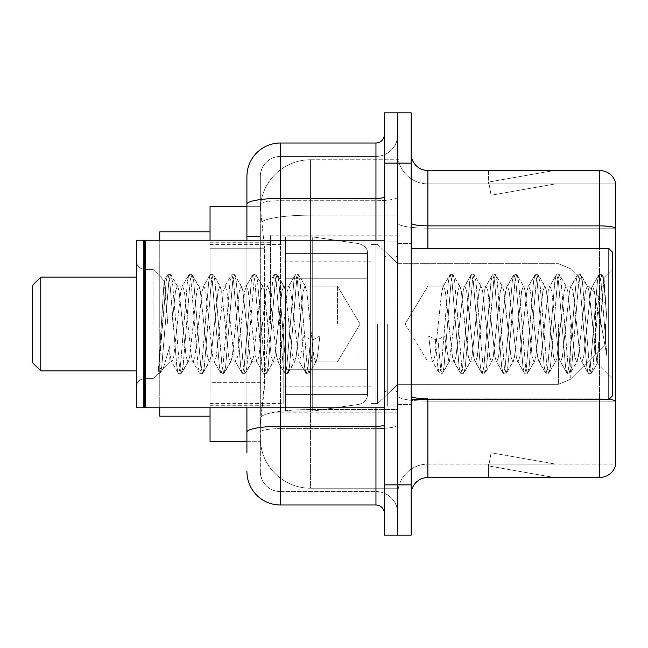 <?xml version="1.0" encoding="UTF-8"?>
<svg xmlns="http://www.w3.org/2000/svg" width="648" height="648" viewBox="0 0 648 648"><rect width="100%" height="100%" fill="white"/><g stroke="black" fill="none" stroke-linecap="round" stroke-linejoin="round"><path stroke-width="0.49" stroke-dasharray="3.24 2.43" d="M397.734 324L397.734 235.175L397.734 324M270.37 324L270.37 235.175L270.37 324M246.912 206.688L260.431 206.688L260.391 207.376A50.277 50.277 0 0 1 310.595 159.764L397.734 159.764L310.595 159.764L310.595 215.16L310.595 159.764A50.277 50.277 0 0 0 260.391 207.376L260.431 206.688L210.041 206.688L210.041 382.304L264.514 382.304L264.19 391.036L260.52 421.2L264.514 382.304L264.514 248.233L264.514 382.304L210.041 382.304L210.041 441.312L260.431 441.312L260.318 437.959A50.277 50.277 0 0 0 310.595 488.236L397.734 488.236L397.734 409.56L397.734 488.236L310.595 488.236L310.595 409.56L310.595 488.236A50.277 50.277 0 0 1 260.318 437.959L260.318 427.729L260.431 441.312L246.912 441.312M260.52 421.2L260.318 427.729L260.52 421.2M210.041 324L210.041 231.83L210.041 324M397.734 159.764L397.734 215.16L397.734 159.764M397.734 409.56L397.734 215.16L397.734 409.56L310.595 409.56A50.277 8.732 180 0 0 260.917 416.939A50.277 8.732 180 0 1 310.595 409.56L397.734 409.56M260.391 207.376L264.514 248.233L260.391 207.376A50.277 50.277 0 0 1 310.595 159.764M210.041 407.795L210.041 240.206M246.912 453.041L260.318 453.041L260.318 194.959L260.318 453.041L246.912 453.041L246.912 394.033L246.912 432.135A33.518 5.824 180 0 1 280.43 426.319L375.953 426.319L375.953 504.995A8.375 8.375 0 0 1 384.329 513.37L384.329 134.63L384.329 513.37M246.912 471.477A33.518 33.518 0 0 0 280.43 504.995L280.43 491.589A20.112 20.112 0 0 1 260.318 471.477L260.318 204.217L260.318 471.477A20.112 20.112 0 0 0 280.43 491.589L375.953 491.589L375.953 437.959L375.953 491.589L280.43 491.589L280.43 428.644L375.953 428.644L375.953 437.959L375.953 428.644A21.789 3.783 0 0 0 397.734 424.861L397.734 196.943L397.734 424.861A21.789 3.783 0 0 1 375.953 428.644L375.953 200.726L375.953 428.644L280.43 428.644L280.43 156.411L375.953 156.411A21.789 21.789 0 0 0 397.734 134.63L397.734 196.943L397.734 134.63A21.789 21.789 0 0 1 375.953 156.411L375.953 200.726L375.953 156.411A21.789 21.789 0 0 0 397.734 134.63M384.329 324L384.329 407.795L384.329 324M384.329 163.118L384.329 112.841L397.734 112.841L397.734 163.118L397.734 112.841L411.148 112.841L411.148 163.118L397.734 163.118L397.734 484.882L397.734 163.118L384.329 163.118L384.329 484.882L397.734 484.882L397.734 535.159L397.734 484.882L411.148 484.882L411.148 163.118M411.148 484.882L411.148 535.159L384.329 535.159L384.329 484.882M260.318 176.523A20.112 20.112 0 0 1 280.43 156.411A20.112 20.112 0 0 0 260.318 176.523L260.318 204.217L260.318 176.523A20.112 20.112 0 0 1 280.43 156.411L280.43 143.006A33.518 33.518 0 0 0 246.912 176.523A33.518 33.518 0 0 1 280.43 143.006L375.953 143.006A8.375 8.375 0 0 0 384.329 134.63A8.375 8.375 0 0 1 375.953 143.006L375.953 426.319A8.375 1.458 -0 0 0 384.329 424.861M280.43 504.995L375.953 504.995M246.912 236.504L246.912 394.033L246.912 194.959L246.912 236.504L260.318 236.504L246.912 236.504M246.912 194.959L260.318 194.959L246.912 194.959L246.912 432.135M246.912 407.795L246.912 240.206M280.43 156.411L375.953 156.411M397.734 513.37A21.789 21.789 0 0 0 375.953 491.589A21.789 21.789 0 0 1 397.734 513.37A21.789 21.789 0 0 0 375.953 491.589M411.148 324L411.148 243.559L411.148 324M387.682 324L387.682 406.118L387.682 324M397.734 410.476L397.734 222.977L397.734 410.476M608.966 399.338A16.759 2.908 180 0 0 599.513 398.836L599.513 477.511A16.759 16.759 0 0 0 615.6 465.442L615.6 410.476L615.6 464.106L427.907 464.106L427.907 399.411M411.148 494.27L411.148 153.73L411.148 494.27A16.759 16.759 0 0 1 427.907 477.511L427.907 410.476L427.907 464.106L615.6 464.106L615.6 183.894L427.907 183.894A30.164 30.164 0 0 1 397.734 153.73L397.734 222.977L397.734 153.73A30.164 30.164 0 0 0 427.907 183.894L427.907 401.161A30.164 5.241 0 0 1 397.734 395.928A30.164 5.241 0 0 0 427.907 401.161L427.907 183.894A30.164 30.164 0 0 1 397.734 153.73M615.6 182.558A16.759 16.759 0 0 0 599.513 170.489L599.513 398.836A16.759 2.908 180 0 1 615.6 400.926L615.6 182.558A16.759 16.759 0 0 0 599.513 170.489L427.907 170.489A16.759 16.759 0 0 1 411.148 153.73M553.109 477.309A13.406 13.406 0 0 0 555.433 477.511L488.398 477.511L555.433 477.511A13.406 13.406 0 0 1 553.109 477.309A13.406 13.406 0 0 0 555.433 477.511A13.406 13.406 0 0 1 553.109 477.309A13.406 13.406 0 0 0 555.433 477.511A13.406 13.406 0 0 1 553.109 477.309A13.406 13.406 0 0 0 555.433 477.511A13.406 13.406 0 0 1 553.109 477.309A13.406 13.406 0 0 0 555.433 477.511A13.406 13.406 0 0 1 553.109 477.309A13.406 13.406 0 0 0 555.433 477.511A13.406 13.406 0 0 1 553.109 477.309A13.406 13.406 0 0 0 555.433 477.511A13.406 13.406 0 0 1 553.109 477.309L488.738 465.953L553.109 477.309M488.398 464.106L488.398 477.511L488.398 464.106L489.07 464.106L488.738 465.953L489.07 464.106L488.398 464.106L488.398 477.511L488.398 464.106L489.07 464.106L488.738 465.953L489.07 464.106L488.398 464.106L488.398 477.511L488.398 464.106L489.07 464.106L488.738 465.953L489.07 464.106L488.398 464.106L488.398 477.511L488.398 464.106L489.07 464.106L488.738 465.953L489.07 464.106L488.398 464.106L488.398 477.511L488.398 464.106L489.07 464.106L488.738 465.953L489.07 464.106L488.398 464.106L488.398 477.511L488.398 464.106L489.07 464.106L488.738 465.953L489.07 464.106L488.398 464.106L488.398 477.511L488.398 464.106L489.07 464.106L488.738 465.953L489.07 464.106L488.398 464.106M599.513 477.511L427.907 477.511M555.433 170.489L488.398 170.489L555.433 170.489A13.406 13.406 0 0 0 553.109 170.691A13.406 13.406 0 0 1 555.433 170.489A13.406 13.406 0 0 0 553.109 170.691A13.406 13.406 0 0 1 555.433 170.489A13.406 13.406 0 0 0 553.109 170.691A13.406 13.406 0 0 1 555.433 170.489A13.406 13.406 0 0 0 553.109 170.691A13.406 13.406 0 0 1 555.433 170.489A13.406 13.406 0 0 0 553.109 170.691A13.406 13.406 0 0 1 555.433 170.489A13.406 13.406 0 0 0 553.109 170.691A13.406 13.406 0 0 1 555.433 170.489A13.406 13.406 0 0 0 553.109 170.691A13.406 13.406 0 0 1 555.433 170.489M555.433 464.106L489.07 464.106L555.433 464.106L489.07 464.106L555.433 464.106L489.07 464.106L555.433 464.106L489.07 464.106L555.433 464.106L489.07 464.106L555.433 464.106L489.07 464.106L555.433 464.106L489.07 464.106L555.433 464.106L491.071 452.75L489.07 464.106L491.071 452.75L489.07 464.106L491.071 452.75L489.07 464.106L491.071 452.75L489.07 464.106L491.071 452.75L489.07 464.106L491.071 452.75L489.07 464.106L491.071 452.75L489.07 464.106L491.071 452.75L555.433 464.106M615.6 228.209L427.907 228.209L615.6 228.209L615.6 183.894L427.907 183.894M489.07 183.894L488.398 183.894L489.07 183.894L488.398 183.894L489.07 183.894L488.398 183.894L489.07 183.894L488.398 183.894L489.07 183.894L488.398 183.894L489.07 183.894L488.398 183.894L489.07 183.894L488.398 183.894L489.07 183.894L488.738 182.048L553.109 170.691L488.738 182.048L489.07 183.894L488.738 182.048L553.109 170.691L488.738 182.048L489.07 183.894L488.738 182.048L553.109 170.691L488.738 182.048L489.07 183.894L488.738 182.048L553.109 170.691L488.738 182.048L489.07 183.894L488.738 182.048L553.109 170.691L488.738 182.048L489.07 183.894L488.738 182.048L553.109 170.691L488.738 182.048L489.07 183.894L488.738 182.048L553.109 170.691L488.738 182.048L489.07 183.894L555.433 183.894L489.07 183.894L555.433 183.894L489.07 183.894L555.433 183.894L489.07 183.894L555.433 183.894L489.07 183.894L555.433 183.894L489.07 183.894L555.433 183.894L489.07 183.894L555.433 183.894L489.07 183.894L491.071 195.251L489.07 183.894M397.734 494.27A30.164 30.164 0 0 1 427.907 464.106A30.164 30.164 0 0 0 397.734 494.27A30.164 30.164 0 0 1 427.907 464.106M488.398 170.489L488.398 183.894L488.398 170.489M555.433 183.894L491.071 195.251L555.433 183.894M337.406 324L337.406 286.116L337.406 324M427.907 324L427.907 286.116L427.907 324M612.247 324L612.247 396.066L612.247 251.934L612.247 378.643L612.247 251.934L608.893 248.589L608.893 399.411L608.893 248.589L608.893 399.411L612.247 396.066L612.247 324M144.682 406.952L143.848 407.795L143.848 240.206L143.848 407.795L143.848 240.206L144.682 241.048L144.682 406.952L144.682 324L144.682 406.952L145.525 407.795L145.525 240.206L145.525 324L145.525 240.206L384.329 240.206M143.848 407.795L136.307 407.795L136.307 240.206L136.307 387.026L136.307 240.206L143.848 240.206M153.066 324L153.066 269.357L153.066 324M448.894 324L445.346 291.195L443.572 286.116L441.798 291.195L434.703 356.805L432.929 361.884L432.37 361.406L431.155 356.805L428.668 335.972L435.326 339.617L437.983 339.617L444.633 335.972L428.668 335.972L435.326 339.617L437.983 339.617L444.633 335.972L428.668 335.972L431.155 356.805L432.37 361.406L439.15 373.029L437.805 366.784L435.326 339.617L437.805 366.784L439.579 373.402L432.37 361.406L432.929 361.884L434.703 356.805L441.798 291.195L443.013 286.594L449.793 274.971L448.448 281.216L441.353 366.784L439.579 373.402L442.244 373.402L440.47 366.784L437.983 339.617L440.47 366.784L442.244 373.402L442.673 373.029L439.579 373.402L441.353 366.784L448.448 281.216L450.222 274.598L443.013 286.594L443.572 286.116L445.346 291.195L452.442 356.805L453.657 361.406L452.442 356.805L448.894 324M470.181 324L466.633 291.195L464.859 286.116L464.292 286.594L463.085 291.195L455.99 356.805L454.216 361.884L453.657 361.406L460.428 373.029L459.092 366.784L451.996 281.216L450.222 274.598L452.887 274.598L451.113 281.216L444.018 366.784L442.673 373.029L449.453 361.406L448.894 361.884L444.633 335.972L448.894 361.884L454.216 361.884L460.428 373.029L459.092 366.784L451.996 281.216L450.222 274.598L452.887 274.598L451.113 281.216L444.018 366.784L442.673 373.029L448.894 361.884L454.216 361.884L455.99 356.805L463.085 291.195L464.292 286.594L471.072 274.971L469.735 281.216L462.64 366.784L460.866 373.402L460.428 373.029L463.523 373.402L461.749 366.784L454.661 281.216L452.887 274.598L460.096 286.594L459.537 286.116L457.763 291.195L449.453 361.406L457.763 291.195L459.537 286.116L464.859 286.116L471.072 274.971L469.735 281.216L462.64 366.784L460.866 373.402L463.523 373.402L461.749 366.784L454.661 281.216L453.317 274.971L459.537 286.116L464.859 286.116L466.633 291.195L473.72 356.805L474.935 361.406L473.72 356.805L470.181 324M464.859 324L461.311 291.195L460.096 286.594L461.311 291.195L468.407 356.805L470.181 361.884L468.407 356.805L464.859 324M491.459 324L487.912 291.195L486.138 286.116L485.579 286.594L484.364 291.195L477.268 356.805L475.494 361.884L474.935 361.406L481.715 373.029L480.379 366.784L473.283 281.216L471.509 274.598L471.072 274.971L474.166 274.598L472.392 281.216L465.296 366.784L463.523 373.402L470.74 361.406L470.181 361.884L475.494 361.884L481.715 373.029L480.379 366.784L473.283 281.216L471.509 274.598L474.166 274.598L472.392 281.216L465.296 366.784L463.96 373.029L470.181 361.884L475.494 361.884L477.268 356.805L484.364 291.195L485.579 286.594L492.359 274.971L491.014 281.216L483.926 366.784L482.153 373.402L481.715 373.029L484.809 373.402L483.035 366.784L475.94 281.216L474.166 274.598L481.383 286.594L480.816 286.116L479.042 291.195L471.955 356.805L470.74 361.406L471.955 356.805L479.042 291.195L480.816 286.116L486.138 286.116L492.359 274.971L491.014 281.216L483.926 366.784L482.153 373.402L484.809 373.402L483.035 366.784L475.94 281.216L474.603 274.971L480.816 286.116L486.138 286.116L487.912 291.195L495.007 356.805L496.222 361.406L495.007 356.805L491.459 324M486.138 324L482.59 291.195L481.383 286.594L482.59 291.195L489.685 356.805L491.459 361.884L489.685 356.805L486.138 324M512.746 324L509.198 291.195L507.425 286.116L506.866 286.594L505.651 291.195L498.555 356.805L496.781 361.884L496.222 361.406L503.002 373.029L501.657 366.784L494.562 281.216L492.788 274.598L492.359 274.971L495.453 274.598L493.679 281.216L486.583 366.784L484.809 373.402L492.018 361.406L491.459 361.884L496.781 361.884L503.002 373.029L501.657 366.784L494.562 281.216L492.788 274.598L495.453 274.598L493.679 281.216L486.583 366.784L485.247 373.029L491.459 361.884L496.781 361.884L498.555 356.805L505.651 291.195L506.866 286.594L513.637 274.971L512.301 281.216L505.205 366.784L503.431 373.402L503.002 373.029L506.096 373.402L504.322 366.784L497.227 281.216L495.453 274.598L502.662 286.594L502.103 286.116L500.329 291.195L493.233 356.805L492.018 361.406L493.233 356.805L500.329 291.195L502.103 286.116L507.425 286.116L513.637 274.971L512.301 281.216L505.205 366.784L503.431 373.402L506.096 373.402L504.322 366.784L497.227 281.216L495.882 274.971L502.103 286.116L507.425 286.116L509.198 291.195L516.294 356.805L517.501 361.406L516.294 356.805L512.746 324M507.425 324L503.877 291.195L502.662 286.594L503.877 291.195L510.972 356.805L512.746 361.884L510.972 356.805L507.425 324M534.025 324L530.477 291.195L528.703 286.116L528.144 286.594L526.929 291.195L519.842 356.805L518.068 361.884L517.501 361.406L524.281 373.029L522.944 366.784L515.849 281.216L514.075 274.598L513.637 274.971L516.731 274.598L514.957 281.216L507.87 366.784L506.096 373.402L513.305 361.406L512.746 361.884L518.068 361.884L524.281 373.029L522.944 366.784L515.849 281.216L514.075 274.598L516.731 274.598L514.957 281.216L507.87 366.784L506.525 373.029L512.746 361.884L518.068 361.884L519.842 356.805L526.929 291.195L528.144 286.594L534.924 274.971L533.588 281.216L526.492 366.784L524.718 373.402L524.281 373.029L527.375 373.402L525.601 366.784L518.505 281.216L516.731 274.598L523.949 286.594L523.39 286.116L521.616 291.195L514.52 356.805L513.305 361.406L514.52 356.805L521.616 291.195L523.39 286.116L528.703 286.116L534.924 274.971L533.588 281.216L526.492 366.784L524.718 373.402L527.375 373.402L525.601 366.784L518.505 281.216L517.169 274.971L523.39 286.116L528.703 286.116L530.477 291.195L537.573 356.805L538.788 361.406L537.573 356.805L534.025 324M528.703 324L525.155 291.195L523.949 286.594L525.155 291.195L532.251 356.805L534.025 361.884L532.251 356.805L528.703 324M555.312 324L551.764 291.195L549.99 286.116L549.431 286.594L548.216 291.195L541.12 356.805L539.347 361.884L538.788 361.406L545.567 373.029L544.223 366.784L537.135 281.216L535.361 274.598L534.924 274.971L538.018 274.598L536.244 281.216L529.149 366.784L527.375 373.402L534.592 361.406L534.025 361.884L539.347 361.884L545.567 373.029L544.223 366.784L537.135 281.216L535.361 274.598L538.018 274.598L536.244 281.216L529.149 366.784L527.812 373.029L534.025 361.884L539.347 361.884L541.12 356.805L548.216 291.195L549.431 286.594L556.203 274.971L554.866 281.216L547.771 366.784L545.997 373.402L545.567 373.029L548.662 373.402L546.888 366.784L539.792 281.216L538.018 274.598L545.227 286.594L544.668 286.116L542.894 291.195L535.799 356.805L534.592 361.406L535.799 356.805L542.894 291.195L544.668 286.116L549.99 286.116L556.203 274.971L554.866 281.216L547.771 366.784L545.997 373.402L548.662 373.402L546.888 366.784L539.792 281.216L538.456 274.971L544.668 286.116L549.99 286.116L551.764 291.195L558.86 356.805L560.075 361.406L558.86 356.805L555.312 324M549.99 324L546.442 291.195L545.227 286.594L546.442 291.195L553.538 356.805L555.312 361.884L553.538 356.805L549.99 324M576.59 324L573.051 291.195L571.277 286.116L570.71 286.594L569.503 291.195L562.407 356.805L560.633 361.884L560.075 361.406L566.846 373.029L565.51 366.784L558.414 281.216L556.64 274.598L556.203 274.971L559.305 274.598L557.531 281.216L550.436 366.784L548.662 373.402L555.871 361.406L555.312 361.884L560.633 361.884L566.846 373.029L565.51 366.784L558.414 281.216L556.64 274.598L559.305 274.598L557.531 281.216L550.436 366.784L549.091 373.029L555.312 361.884L560.633 361.884L562.407 356.805L569.503 291.195L570.71 286.594L577.49 274.971L576.153 281.216L569.057 366.784L567.284 373.402L566.846 373.029L569.94 373.402L568.166 366.784L561.079 281.216L559.305 274.598L566.514 286.594L565.955 286.116L564.181 291.195L557.086 356.805L555.871 361.406L557.086 356.805L564.181 291.195L565.955 286.116L571.277 286.116L577.49 274.971L576.153 281.216L569.057 366.784L567.284 373.402L569.94 373.402L568.166 366.784L561.079 281.216L559.734 274.971L565.955 286.116L571.277 286.116L573.051 291.195L580.138 356.805L581.353 361.406L580.138 356.805L576.59 324M571.277 324L567.729 291.195L566.514 286.594L567.729 291.195L574.825 356.805L576.59 361.884L574.825 356.805L571.277 324M595.512 299.822L595.488 352.625L589.008 291.195L587.234 286.116L585.46 291.195L578.364 356.805L576.59 361.884L581.912 361.884L588.133 373.029L586.796 366.784L579.701 281.216L577.927 274.598L577.49 274.971L580.584 274.598L578.81 281.216L571.714 366.784L569.94 373.402L577.157 361.406L576.59 361.884L581.912 361.884L588.133 373.029L586.796 366.784L579.701 281.216L577.927 274.598L580.584 274.598L578.81 281.216L571.714 366.784L570.378 373.029L577.157 361.406L578.364 356.805L585.46 291.195L587.234 286.116L592.556 286.116L590.782 291.195L583.686 356.805L581.912 361.884L583.686 356.805L590.782 291.195L591.997 286.594L598.776 274.971L597.432 281.216L590.336 366.784L588.57 373.402L588.133 373.029L591.227 373.402L589.453 366.784L582.358 281.216L580.584 274.598L587.801 286.594L587.234 286.116L592.556 286.116L598.776 274.971L597.432 281.216L590.336 366.784L588.57 373.402L591.227 373.402L589.453 366.784L582.358 281.216L581.021 274.971L587.801 286.594L589.008 291.195L597.002 363.39L604.041 277.96L607.006 321.157L607.006 356.74L601.142 324L595.512 299.822L595.488 352.625L597.343 363.269L603.75 277.854L607.006 321.157L603.644 281.216L601.87 274.598L600.097 281.216L593.001 366.784L591.227 373.402L593.001 366.784L600.097 281.216L601.87 274.598L603.644 281.216L607.006 321.157L607.006 356.74L600.98 281.216L599.206 274.598L598.776 274.971L601.87 274.598L599.206 274.598L600.98 281.216L607.006 356.74L601.142 324L595.512 299.822L594.329 291.195L592.556 286.116L594.329 291.195L595.512 299.822M177.277 324L180.824 291.195L182.598 286.116L184.372 291.195L191.468 356.805L193.242 361.884L195.016 356.805L202.111 291.195L203.885 286.116L205.659 291.195L212.755 356.805L214.52 361.884L216.294 356.805L223.39 291.195L225.164 286.116L226.938 291.195L234.033 356.805L235.807 361.884L237.581 356.805L244.677 291.195L246.451 286.116L248.225 291.195L255.32 356.805L257.094 361.884L258.868 356.805L265.955 291.195L267.729 286.116L269.503 291.195L276.599 356.805L278.373 361.884L280.147 356.805L287.242 291.195L289.016 286.116L290.79 291.195L299.101 361.406L299.66 361.884L303.92 335.972L319.877 335.972L313.227 339.617L310.57 339.617L303.92 335.972L319.877 335.972L313.227 339.617L310.57 339.617L303.92 335.972L299.66 361.884L299.101 361.406L290.79 291.195L289.016 286.116L287.242 291.195L280.147 356.805L278.373 361.884L276.599 356.805L269.503 291.195L267.729 286.116L265.955 291.195L258.868 356.805L257.094 361.884L255.32 356.805L248.225 291.195L246.451 286.116L244.677 291.195L237.581 356.805L235.807 361.884L234.033 356.805L226.938 291.195L225.164 286.116L223.39 291.195L216.294 356.805L214.52 361.884L212.755 356.805L205.659 291.195L203.885 286.116L202.111 291.195L195.016 356.805L193.242 361.884L191.468 356.805L184.372 291.195L182.598 286.116L180.824 291.195L173.729 356.805L171.955 361.884L173.729 356.805L177.277 324M171.955 324L175.503 291.195L177.277 286.116L177.836 286.594L179.051 291.195L186.146 356.805L187.92 361.884L188.479 361.406L189.694 356.805L196.79 291.195L198.563 286.116L199.122 286.594L200.337 291.195L207.433 356.805L209.207 361.884L210.981 356.805L218.068 291.195L219.842 286.116L221.616 291.195L228.712 356.805L230.486 361.884L232.259 356.805L239.355 291.195L241.129 286.116L242.903 291.195L249.998 356.805L251.772 361.884L253.546 356.805L260.642 291.195L262.416 286.116L264.19 291.195L271.277 356.805L273.051 361.884L274.825 356.805L281.921 291.195L283.694 286.116L285.468 291.195L292.564 356.805L294.338 361.884L296.112 356.805L303.207 291.195L304.981 286.116L306.755 291.195L313.851 356.805L315.625 361.884L316.184 361.406L317.39 356.805L319.877 335.972L317.39 356.805L316.184 361.406L309.404 373.029L310.74 366.784L313.227 339.617L310.74 366.784L308.966 373.402L316.184 361.406L315.625 361.884L337.406 361.884L360.166 324L337.406 286.116L304.981 286.116L306.755 291.195L313.851 356.805L315.625 361.884L337.406 361.884L360.166 324L337.406 286.116L304.981 286.116L303.207 291.195L296.112 356.805L294.897 361.406L288.117 373.029L289.462 366.784L296.557 281.216L298.331 274.598L300.105 281.216L307.192 366.784L308.966 373.402L306.31 373.402L308.084 366.784L310.57 339.617L308.084 366.784L306.31 373.402L305.872 373.029L308.966 373.402L307.192 366.784L300.105 281.216L298.331 274.598L295.666 274.598L297.44 281.216L304.536 366.784L305.872 373.029L299.101 361.406L305.872 373.029L304.536 366.784L297.44 281.216L295.666 274.598L295.237 274.971L298.331 274.598L296.557 281.216L289.462 366.784L287.688 373.402L294.338 361.884L299.66 361.884L294.338 361.884L292.564 356.805L285.468 291.195L284.253 286.594L277.482 274.971L278.818 281.216L285.914 366.784L287.688 373.402L285.023 373.402L286.797 366.784L293.892 281.216L295.237 274.971L288.457 286.594L295.237 274.971L293.892 281.216L286.797 366.784L285.023 373.402L284.594 373.029L287.688 373.402L285.914 366.784L278.818 281.216L277.044 274.598L283.694 286.116L289.016 286.116L283.694 286.116L281.921 291.195L274.825 356.805L273.618 361.406L266.838 373.029L268.175 366.784L275.27 281.216L277.044 274.598L274.388 274.598L276.161 281.216L283.249 366.784L284.594 373.029L277.814 361.406L284.594 373.029L283.249 366.784L276.161 281.216L274.388 274.598L273.95 274.971L277.044 274.598L275.27 281.216L268.175 366.784L266.401 373.402L273.051 361.884L278.373 361.884L273.051 361.884L271.277 356.805L264.19 291.195L262.975 286.594L256.195 274.971L257.531 281.216L264.627 366.784L266.401 373.402L263.744 373.402L265.518 366.784L272.614 281.216L273.95 274.971L267.17 286.594L273.95 274.971L272.614 281.216L265.518 366.784L263.744 373.402L263.307 373.029L266.401 373.402L264.627 366.784L257.531 281.216L255.758 274.598L262.416 286.116L267.729 286.116L262.416 286.116L260.642 291.195L253.546 356.805L252.331 361.406L245.552 373.029L246.896 366.784L253.984 281.216L255.758 274.598L253.101 274.598L254.875 281.216L261.97 366.784L263.307 373.029L256.527 361.406L263.307 373.029L261.97 366.784L254.875 281.216L253.101 274.598L252.663 274.971L255.758 274.598L253.984 281.216L246.896 366.784L245.122 373.402L251.772 361.884L257.094 361.884L251.772 361.884L249.998 356.805L242.903 291.195L241.688 286.594L234.908 274.971L236.253 281.216L243.348 366.784L245.122 373.402L242.457 373.402L244.231 366.784L251.327 281.216L252.663 274.971L245.892 286.594L252.663 274.971L251.327 281.216L244.231 366.784L242.457 373.402L242.028 373.029L245.122 373.402L243.348 366.784L236.253 281.216L234.479 274.598L241.129 286.116L246.451 286.116L241.129 286.116L239.355 291.195L232.259 356.805L231.044 361.406L224.273 373.029L225.609 366.784L232.705 281.216L234.479 274.598L231.814 274.598L233.588 281.216L240.683 366.784L242.028 373.029L235.248 361.406L242.028 373.029L240.683 366.784L233.588 281.216L231.814 274.598L231.385 274.971L234.479 274.598L232.705 281.216L225.609 366.784L223.835 373.402L230.486 361.884L235.807 361.884L230.486 361.884L228.712 356.805L221.616 291.195L220.409 286.594L213.629 274.971L214.966 281.216L222.061 366.784L223.835 373.402L221.179 373.402L222.953 366.784L230.04 281.216L231.385 274.971L224.605 286.594L231.385 274.971L230.04 281.216L222.953 366.784L221.179 373.402L220.741 373.029L223.835 373.402L222.061 366.784L214.966 281.216L213.629 274.971L219.842 286.116L225.164 286.116L219.842 286.116L218.068 291.195L210.981 356.805L209.766 361.406L202.986 373.029L204.323 366.784L211.418 281.216L213.192 274.598L210.535 274.598L212.309 281.216L219.405 366.784L220.741 373.029L213.962 361.406L220.741 373.029L219.405 366.784L212.309 281.216L210.535 274.598L210.098 274.971L213.192 274.598L211.418 281.216L204.323 366.784L202.549 373.402L209.207 361.884L214.52 361.884L209.207 361.884L207.433 356.805L200.337 291.195L199.122 286.594L192.343 274.971L193.687 281.216L200.775 366.784L202.549 373.402L199.892 373.402L201.666 366.784L208.761 281.216L210.098 274.971L203.318 286.594L210.098 274.971L208.761 281.216L201.666 366.784L199.892 373.402L199.454 373.029L202.549 373.402L200.775 366.784L193.687 281.216L191.913 274.598L198.563 286.116L203.885 286.116L198.563 286.116L196.79 291.195L189.694 356.805L188.479 361.406L181.707 373.029L183.044 366.784L190.139 281.216L191.913 274.598L189.248 274.598L191.022 281.216L198.118 366.784L199.454 373.029L192.683 361.406L199.454 373.029L198.118 366.784L191.022 281.216L189.248 274.598L188.819 274.971L191.913 274.598L190.139 281.216L183.044 366.784L181.27 373.402L187.92 361.884L193.242 361.884L187.92 361.884L186.146 356.805L179.051 291.195L177.836 286.594L171.064 274.971L172.4 281.216L179.496 366.784L181.27 373.402L178.605 373.402L180.379 366.784L187.475 281.216L188.819 274.971L182.039 286.594L188.819 274.971L187.475 281.216L180.379 366.784L178.605 373.402L178.176 373.029L181.27 373.402L179.496 366.784L172.4 281.216L170.627 274.598L177.277 286.116L182.598 286.116L177.277 286.116L175.503 291.195L171.955 324M167.8 324L164.114 280.835L158.298 373.402L153.066 378.643L144.682 378.643C139.644 379.096 136.85 381.883 136.307 387.026C136.85 381.883 139.644 379.096 144.682 378.643L153.066 378.643L158.298 373.402L160.421 373.029L161.757 366.784L168.853 281.216L170.627 274.598L167.97 274.598L169.744 281.216L176.831 366.784L178.176 373.029L171.396 361.406L171.955 361.884L169.873 355.136L169.825 361.884L162.284 369.417L163.434 367.861L169.808 346.291L169.825 361.884L171.955 361.884L169.825 361.884L162.284 369.417L163.434 367.861L169.808 346.291L169.873 355.136L171.396 361.406L178.176 373.029L176.831 366.784L169.744 281.216L167.97 274.598L167.532 274.971L170.627 274.598L168.853 281.216L161.757 366.784L159.983 373.402L158.298 367.473L162.284 369.417L158.298 367.473L159.983 373.402L158.298 373.402L158.298 367.473L158.298 371.498L159.1 366.784L166.196 281.216L167.532 274.971L166.196 281.216L158.298 371.498L164.114 280.835L167.532 274.971L164.114 280.835L153.066 269.357L144.682 269.357C139.644 268.904 136.85 266.117 136.307 260.974C136.85 266.117 139.644 268.904 144.682 269.357L153.066 269.357L164.43 280.722L167.8 324M32.4 362.548L40.775 370.923L32.4 362.548L40.775 370.923L32.4 362.548L32.4 285.452L32.4 362.548L32.4 285.452L32.4 362.548L32.4 285.452L32.4 362.548L32.4 285.452L32.4 324L32.4 285.452L40.775 277.077L40.775 370.923L40.775 277.077L40.775 370.923L40.775 277.077L40.775 370.923L40.775 277.077L40.775 370.923L40.775 277.077L159.764 277.077L159.764 416.17L159.764 231.83L159.764 407.795M605.548 324L605.548 344.112L605.548 324M377.63 324L377.63 403.607L377.63 324M370.923 324L370.923 403.607L370.923 324M283.775 324L283.775 403.607L283.775 324M312.271 369.247L312.271 411.148L312.271 369.247L358.968 369.247L312.271 369.247L312.271 411.148L312.271 236.852L312.271 278.753L285.452 278.753L367.57 278.753L285.452 278.753L285.452 236.852L285.452 411.148L285.452 369.247L367.57 369.247L367.57 253.611L367.57 278.753L285.452 278.753L285.452 236.852L285.452 411.148L285.452 369.247L367.57 369.247L367.57 253.611L367.57 278.753L285.452 278.753L285.452 253.611L285.452 394.389L285.452 369.247L367.57 369.247L367.57 253.611L367.57 278.753L285.452 278.753L285.452 236.852L285.452 411.148L285.452 369.247L367.57 369.247L367.57 253.611L367.57 278.753L285.452 278.753L285.452 253.611L285.452 394.389L285.452 369.247L312.271 369.247L312.271 236.852L312.271 278.753L285.452 278.753L285.452 236.852L285.452 411.148L285.452 369.247L367.57 369.247L367.57 253.611L367.57 278.753L285.452 278.753L285.452 253.611L285.452 394.389L285.452 369.247L367.57 369.247L367.57 394.405L285.452 394.389L285.452 369.247L367.57 369.247L367.57 394.405L285.452 394.389L285.452 369.247L312.271 369.247L312.271 236.852L312.271 278.753L285.452 278.753L285.452 236.852L285.452 411.148L285.452 369.247L367.57 369.247L367.57 394.405L285.452 394.389L285.452 253.611L285.452 394.389L367.57 394.389L285.452 394.389M358.968 278.753L358.968 404.352C364.265 403.129 367.141 399.816 367.57 394.405L367.57 253.595L367.57 278.753L312.271 278.753L312.271 236.852L312.271 278.753L358.968 278.753L312.271 278.753M285.452 236.852L312.271 236.852L358.968 243.648C364.97 245.697 367.837 249.01 367.57 253.595L367.57 278.753L367.57 253.595C367.837 249.01 364.97 245.697 358.968 243.648L312.271 236.852L285.452 236.852L312.271 236.852L285.452 236.852L312.271 236.852L358.968 243.648C364.97 245.697 367.837 249.01 367.57 253.595L367.57 394.405C367.141 399.816 364.265 403.129 358.968 404.352L312.271 411.148L312.271 236.852L358.968 243.648C364.97 245.697 367.837 249.01 367.57 253.595L367.57 394.405C367.141 399.816 364.265 403.129 358.968 404.352L312.271 411.148L285.452 411.148L312.271 411.148L312.271 236.852L358.968 243.648C364.97 245.697 367.837 249.01 367.57 253.595L367.57 394.405C367.141 399.816 364.265 403.129 358.968 404.352L312.271 411.148L285.452 411.148L312.271 411.148L358.968 404.352L358.968 243.648L358.968 404.352L358.968 369.247L367.57 369.247L367.57 394.405L367.57 253.595L285.452 253.611L285.452 278.753L285.452 253.611L367.57 253.611L285.452 253.611M40.775 370.923L159.764 370.923L40.775 370.923L159.764 370.923L40.775 370.923L40.775 277.077L159.764 277.077L159.764 324L159.764 231.83L210.041 231.83L159.764 231.83M159.764 416.17L210.041 416.17L159.764 416.17L210.041 416.17L159.764 416.17L159.764 240.206M358.968 369.247L367.57 369.247L367.57 394.405C367.141 399.816 364.265 403.129 358.968 404.352L312.271 411.148L285.452 411.148M310.595 215.16L397.734 215.16L310.595 215.16L310.595 409.56L310.595 215.16A50.277 8.732 180 0 0 261.63 221.908A50.277 8.732 180 0 1 310.595 215.16M260.318 437.959A50.277 50.277 0 0 0 310.595 488.236M264.514 248.233L210.041 248.233L264.514 248.233M246.912 204.217A33.518 5.824 180 0 1 280.43 198.401L375.953 198.401A8.375 1.458 -0 0 0 384.329 196.943M280.43 240.206L280.43 407.795M375.953 407.795L375.953 240.206M280.43 200.726L375.953 200.726A21.789 3.783 0 0 0 397.734 196.943A21.789 3.783 0 0 1 375.953 200.726L280.43 200.726A20.112 3.491 180 0 0 260.318 204.217A20.112 3.491 180 0 1 280.43 200.726M280.43 428.644A20.112 3.491 180 0 0 260.318 432.135A20.112 3.491 180 0 1 280.43 428.644M280.43 491.589A20.112 20.112 0 0 1 260.318 471.477M260.318 394.033L246.912 394.033L260.318 394.033M599.513 399.411L599.513 398.836L427.907 398.836L427.907 170.489M411.148 222.977A16.759 2.908 0 0 0 427.907 225.885L599.513 225.885A16.759 2.908 180 0 1 615.6 227.983M427.907 248.589L427.907 398.836L599.513 398.836L599.513 248.589M411.148 395.928A16.759 2.908 0 0 0 427.907 398.836M615.6 401.161L427.907 401.161L615.6 401.161M397.734 222.977A30.164 5.241 0 0 0 427.907 228.209A30.164 5.241 0 0 1 397.734 222.977M396.066 324L396.066 256.964L396.066 324M386.006 324L386.006 391.036L386.006 324M570.232 324L570.232 379.42L570.232 324M558.382 324L558.382 384.329L558.382 324M270.37 235.175L397.734 235.175M210.041 242.725L270.37 242.725M210.041 405.275L270.37 405.275M270.37 412.825L397.734 412.825M384.329 256.964L397.734 256.964L384.329 256.964M384.329 391.036L397.734 391.036L384.329 391.036M397.734 243.559L411.148 243.559L397.734 243.559M387.682 406.118L397.734 406.118L387.682 406.118M387.682 241.882L397.734 241.882L387.682 241.882M397.734 404.441L411.148 404.441L397.734 404.441M405.138 324L427.907 286.116L443.572 286.116L427.907 286.116L405.138 324L427.907 361.884L432.929 361.884L427.907 361.884L405.138 324M411.148 399.411L608.893 399.411M396.066 256.964L397.734 255.288L396.066 256.964L386.006 256.964L384.329 255.288L386.006 256.964L396.066 256.964M386.006 391.036L396.066 391.036L397.734 392.712L396.066 391.036L386.006 391.036L384.329 392.712L386.006 391.036M145.525 407.795L384.329 407.795M603.75 277.854L612.247 269.357L603.75 277.854M597.002 363.398L612.247 378.643L597.002 363.398M144.682 241.048L145.525 240.206M411.148 248.589L608.893 248.589M597.351 363.269L591.665 373.029L597.351 363.269M604.041 277.96L602.3 274.971L604.041 277.96M163.434 367.861L160.421 373.029L163.434 367.861M305.54 286.594L298.76 274.971L305.54 286.594M605.548 344.112L570.232 379.42L558.382 384.329L570.232 379.42L605.548 344.112L570.232 379.42L558.382 384.329L570.232 379.42L605.548 344.112L570.232 379.42L558.382 384.329L397.734 384.329L377.63 403.607L370.923 403.607L377.63 403.607L397.734 384.329L558.382 384.329L397.734 384.329L377.63 403.607L370.923 403.607L377.63 403.607L397.734 384.329L558.382 384.329L397.734 384.329L377.63 403.607L370.923 403.607M283.775 386.848L370.923 386.848M210.041 403.607L283.775 403.607M210.041 244.393L283.775 244.393M283.775 261.152L370.923 261.152M370.923 244.393L377.63 244.393L397.734 263.671L558.382 263.671L397.734 263.671L377.63 244.393L370.923 244.393L377.63 244.393L397.734 263.671L558.382 263.671L397.734 263.671L377.63 244.393L370.923 244.393L377.63 244.393L397.734 263.671L558.382 263.671L570.232 268.58L605.548 303.888L570.232 268.58L558.382 263.671L570.232 268.58L605.548 303.888L570.232 268.58L558.382 263.671L570.232 268.58L605.548 303.888M32.4 285.452L40.775 277.077L159.764 277.077L40.775 277.077L32.4 285.452L40.775 277.077M136.307 370.923L159.764 370.923M136.307 277.077L159.764 277.077"/><path stroke-width="0.97" d="M246.912 206.688L210.041 206.688L210.041 240.206M246.912 441.312L210.041 441.312L210.041 407.795M246.912 453.041L246.912 407.795M384.329 484.882L384.329 535.159L397.734 535.159L397.734 484.882L397.734 535.159L411.148 535.159L411.148 484.882L397.734 484.882L397.734 163.118L397.734 484.882L384.329 484.882L384.329 163.118L397.734 163.118L397.734 112.841L397.734 163.118L411.148 163.118L411.148 484.882M411.148 163.118L411.148 112.841L384.329 112.841L384.329 163.118M280.43 407.795L280.43 504.995L375.953 504.995L375.953 407.795M246.912 240.206L246.912 176.523A33.518 33.518 0 0 1 280.43 143.006L375.953 143.006A8.375 8.375 0 0 0 384.329 134.63M246.912 176.523L246.912 194.959M384.329 513.37A8.375 8.375 0 0 0 375.953 504.995M280.43 504.995A33.518 33.518 0 0 1 246.912 471.477M411.148 494.27A16.759 16.759 0 0 1 427.907 477.511L599.513 477.511L599.513 399.411M615.6 182.558A16.759 16.759 0 0 0 599.513 170.489A16.759 16.759 0 0 1 615.6 182.558L615.6 465.442A16.759 16.759 0 0 1 599.513 477.511M615.6 227.983A16.759 2.908 180 0 0 599.513 225.885L599.513 170.489L427.907 170.489A16.759 16.759 0 0 1 411.148 153.73A16.759 16.759 0 0 0 427.907 170.489L427.907 248.589M615.6 228.209L615.6 400.926A16.759 2.908 180 0 0 608.966 399.338M40.775 370.923L40.775 277.077L32.4 285.452L32.4 362.548L40.775 370.923L136.307 370.923M159.764 407.795L159.764 416.17L210.041 416.17M210.041 231.83L159.764 231.83L159.764 240.206M608.893 248.589L612.247 251.934L612.247 396.066L608.893 399.411L608.893 248.589L411.148 248.589M145.525 407.795L144.682 406.952L144.682 241.048L145.525 240.206L145.525 407.795L384.329 407.795M143.848 407.795L136.307 407.795L136.307 240.206L143.848 240.206L143.848 407.795L144.682 406.952M384.329 424.861A8.375 1.458 0 0 1 375.953 426.319L280.43 426.319A33.518 5.824 180 0 0 246.912 432.135M280.43 143.006L280.43 198.401L375.953 198.401L375.953 143.006M246.912 204.217A33.518 5.824 180 0 1 280.43 198.401L280.43 240.206M375.953 240.206L375.953 198.401A8.375 1.458 0 0 0 384.329 196.943M427.907 399.411L427.907 477.511M599.513 248.589L599.513 225.885L427.907 225.885A16.759 2.908 0 0 1 411.148 222.977M427.907 398.836A16.759 2.908 0 0 1 411.148 395.928M40.775 277.077L136.307 277.077M411.148 399.411L608.893 399.411M144.682 241.048L143.848 240.206M145.525 240.206L384.329 240.206"/></g></svg>
